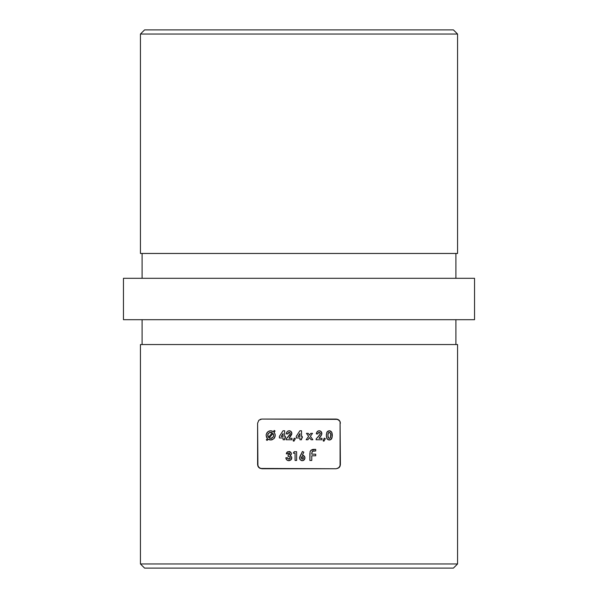 <?xml version="1.0" encoding="UTF-8"?>
<svg xmlns="http://www.w3.org/2000/svg" width="598" height="598" viewBox="0 0 598 598"><rect width="100%" height="100%" fill="white"/><g stroke="black" fill="none" stroke-linecap="round" stroke-linejoin="round"><path stroke-width="0.9" d="M140.44 563.959L144.581 568.1L453.419 568.1L457.56 563.959L140.44 563.959L457.56 563.959L457.56 344.538L140.44 344.538L140.44 563.959L140.44 344.538L457.56 344.538L457.56 563.959L453.419 568.1L144.581 568.1L140.44 563.959M457.56 34.041L453.419 29.9L144.581 29.9L140.44 34.041L457.56 34.041L457.56 253.462L457.56 34.041L140.44 34.041L140.44 253.462L140.44 34.041L144.581 29.9L453.419 29.9L457.56 34.041M142.092 278.302L142.092 253.462L142.092 278.302M455.908 253.462L455.908 278.302L455.908 253.462M336.263 468.742L317.762 468.742L336.263 468.742L339.163 467.554L340.075 466.208L340.075 421.597L340.397 464.601L339.163 467.546L336.263 468.742L260.175 468.436L257.925 466.208L257.603 464.601L257.603 423.197L258.837 420.252L261.737 419.063L337.825 419.37L340.075 421.59L339.163 420.252L336.263 419.063L261.737 419.063L258.837 420.252L257.603 423.197L258.837 420.252L261.737 419.063L260.175 419.37M142.092 319.698L142.092 344.538L142.092 319.698M455.908 344.538L455.908 319.698L455.908 344.538M123.465 278.302L123.465 319.698L474.535 319.698L474.535 278.302L123.465 278.302L474.535 278.302L474.535 319.698L123.465 319.698L123.465 278.302M257.603 423.197L257.925 466.208L257.603 464.601L258.837 467.546L261.737 468.742L280.238 468.742L261.737 468.742L258.837 467.546L260.175 468.428M299.762 456.865L302.446 451.475L303.836 452.178L302.311 455.183L304.218 456.012L304.943 458.225L303.313 460.482L301.736 460.639L300.36 459.877L299.576 457.627L302.446 451.475L299.561 457.941L300.36 459.877L302.274 460.684L303.313 460.482L304.18 459.884L304.958 457.956L304.218 456.012L302.311 455.183L303.836 452.178L302.446 451.475L303.836 452.178L302.311 455.183L303.627 455.526M288.655 454.891L288.101 454.958L289.178 454.734L288.101 454.958L288.101 456.416L289.477 456.708L288.101 456.416L288.101 454.958L289.178 454.734L289.791 453.867L289.178 454.727L289.791 453.867L289.073 453.06L287.877 453.83L286.307 453.83L287.175 452.095L289.38 451.505L291.166 452.865L291.278 454.338L290.187 455.609L291.712 457.119L291.577 458.98L290.897 459.914L288.774 460.684L286.681 459.862L286.076 458.883L285.859 457.762L287.429 457.762L288.587 459.092L290.202 458.143L289.701 456.842L288.101 456.416L288.101 454.958L289.604 454.383L289.724 453.538L288.901 453.045L288.027 453.516M323.914 441.219L323.122 440.838L324.221 438.14L325.342 438.723L323.914 441.219L325.342 438.723L324.221 438.14L323.122 440.838L324.221 438.14L325.342 438.723L323.914 441.219L323.122 440.838L323.914 441.219M306.131 439.762L308.613 436.331L306.453 433.356L308.232 433.356L309.495 435.105L310.758 433.356L312.53 433.356L310.384 436.331L312.874 439.762L311.102 439.762L309.502 437.557L307.91 439.762L306.131 439.762L307.91 439.762L309.502 437.557L311.102 439.762L312.874 439.762L310.384 436.331L312.53 433.356L310.758 433.356L309.495 435.105L308.232 433.356L306.453 433.356L308.613 436.331L306.131 439.762L307.91 439.762L309.502 437.557M293.917 441.219L293.125 440.838L294.223 438.14L295.352 438.723L293.917 441.219L295.352 438.723L294.223 438.14L293.125 440.838L294.223 438.14L295.352 438.723L293.917 441.219L293.125 440.838L293.917 441.219M279.393 437.96L279.393 436.368L279.393 437.96L279.393 436.368L283.033 430.769L284.678 430.769L284.678 436.503L285.463 436.503L285.463 437.96L284.678 437.96L284.678 439.762L283.101 439.762L283.101 437.96L279.393 437.96L283.101 437.96L283.101 439.762L284.678 439.762L284.678 437.96L285.463 437.96L285.463 436.503L284.678 436.503L284.678 430.769L283.033 430.769L279.393 436.368L283.033 430.769L284.678 430.769M270.662 430.769L273.279 431.651L274.288 430.455L275.058 431.068L274.004 432.317L274.931 433.737L275.162 436.316L273.914 438.663L271.148 439.964L268.151 439.209L267.104 440.442L266.334 439.829L267.396 438.573L266.461 437.093L266.155 434.903L266.902 432.803L268.151 431.547L270.662 430.769L273.279 431.651L274.288 430.455L273.279 431.651L270.662 430.769L269.13 431.038L267.777 431.823L266.215 434.484M289.372 432.361L288.221 432.87L287.937 433.916L286.36 433.916L287.13 431.704L288.079 431.001L289.753 430.814L291.106 431.524L291.817 432.885L291.645 434.634L289.028 438.297L291.981 438.297L291.981 439.762L286.136 439.762L286.136 438.962L290.127 434.29L290.217 433.057L289.372 432.361M296.249 437.96L296.249 436.368L296.249 437.96L296.249 436.368L299.89 430.769L301.527 430.769L301.527 436.503L302.311 436.503L302.311 437.96L301.527 437.96L301.527 439.762L299.957 439.762L299.957 437.96L296.249 437.96L299.957 437.96L299.957 439.762L301.527 439.762L301.527 437.96L302.311 437.96L302.311 436.503L301.527 436.503L301.527 430.769L299.89 430.769L296.249 436.368L299.89 430.769L301.527 430.769M318.226 432.862L317.927 433.916L318.226 432.862L319.145 432.347L318.614 432.481L319.967 432.675L319.369 432.361L318.218 432.87L317.927 433.916L316.357 433.916L316.417 433.318L317.134 431.696L318.644 430.822L320.244 430.949L321.418 431.928L321.634 434.634L319.026 438.297L321.978 438.297L321.978 439.762L316.133 439.762L316.133 438.962L320.124 434.29L320.214 433.057L319.369 432.361L320.289 433.513L319.743 434.985L316.133 438.962L316.133 439.762L321.978 439.762L321.978 438.297L319.026 438.297L321.253 435.486L321.866 433.401L321.096 431.524L319.235 430.769L318.076 430.994L317.134 431.696L316.357 433.916L317.927 433.916L318.151 432.974M327.338 431.629L326.859 432.361L328.04 431.068L329.692 430.792L331.793 432.324L332.294 436.166L331.285 439.216L329.737 439.964L327.891 439.62L326.605 437.766L326.366 434.858L326.859 432.361L326.359 435.464L326.882 438.484L327.891 439.62L330.402 439.814L332.092 437.609L331.793 432.324L330.784 431.165L329.304 430.769L327.084 431.958M295.068 453.157L293.267 453.157L295.068 453.157L293.267 453.157L294.209 451.699L296.638 451.699L296.638 460.46L295.068 460.46L295.068 453.157L295.068 460.46L296.638 460.46L296.638 451.699L294.209 451.699L293.267 453.157L294.209 451.699L296.638 451.699L296.638 460.46L295.068 460.46M311.775 454.181L315.714 454.181L315.714 455.788L311.775 455.788L311.775 460.46L309.876 460.46L310.085 451.714L310.893 450.331L312.298 449.561L315.714 449.367L315.714 450.967L312.56 451.251L311.775 453.09L311.775 454.181L315.714 454.181L315.714 455.788L311.775 455.788L315.714 455.788L315.714 454.181L311.775 454.181L312.201 451.572L313.24 450.997L315.714 450.967L315.714 449.367L310.893 450.331L310.085 451.714L309.876 460.46L311.775 460.46L309.876 460.46L309.876 453.314M140.44 253.462L457.56 253.462L140.44 253.462M317.762 468.742L280.238 468.742L317.762 468.742M339.163 420.252L337.825 419.37L340.075 421.59L340.397 423.197L340.075 421.597M336.263 419.063L337.825 419.37M258.837 467.546L257.925 466.208M340.397 464.601L340.075 466.208L337.833 468.428M274.325 432.69L274.004 432.317L275.058 431.068L274.288 430.455M267.104 440.442L266.334 439.829L267.104 440.442L268.151 439.209L270.7 439.986L273.705 438.857L274.654 437.691L275.222 434.978M275.162 434.559L274.482 432.907M268.151 439.209L270.027 439.941L272.441 439.657M267.396 438.573L266.334 439.829L267.396 438.573L266.14 435.359M272.681 431.278L271.103 430.792M268.098 436.944L267.911 434.223L267.71 435.396L268.42 437.377L267.71 435.396L268.42 437.377L272.299 432.803L268.42 437.377L272.299 432.803L269.519 432.563L272.299 432.803M267.926 434.178L269.511 432.563L272.112 432.69M267.911 434.223L267.725 435.097L268.539 433.229L270.371 432.361L269.362 432.623M273.002 433.49L273.667 435.359L273.002 433.49L269.175 437.998L269.915 438.312L269.175 437.998L273.002 433.49L273.622 434.851L273.286 433.909M273.458 436.525L271.851 438.185L273.458 436.525L272.815 437.512L273.615 435.957L273.495 434.365M271.791 438.214L270.984 438.401M274.534 432.989L274.004 432.317M273.914 438.655L275.222 435.86M271.148 439.964L271.597 439.904M268.734 439.552L269.362 439.792M266.222 434.462L266.155 434.903L266.222 434.462M269.773 430.859L268.151 431.547M267.725 435.665L267.725 435.097L267.725 435.665M271.514 432.451L271.918 432.593M270.303 438.386L272.815 437.512M271.096 432.369L270.371 432.361M269.175 437.998L269.915 438.312M284.678 436.503L285.463 436.503L285.463 437.96M284.678 439.762L283.101 439.762M283.101 436.503L281.165 436.503L283.101 433.52L283.101 436.503L283.101 433.52L281.165 436.503L283.101 436.503M287.937 433.916L288.221 432.87L289.148 432.347L288.221 432.87L287.937 433.916L286.36 433.916L287.937 433.916L288.871 432.376M291.981 438.297L291.981 439.762L291.981 438.297L289.028 438.297L291.869 433.401L291.106 431.524L289.238 430.769L288.079 431.001L287.13 431.704L286.382 433.617M286.569 432.705L286.823 432.137M287.489 431.352L288.886 430.792M289.806 430.822L290.217 430.941M290.792 431.248L291.652 432.376M290.606 436.45L291.839 433.797L291.099 431.524M286.136 439.762L291.981 439.762L286.136 439.762L286.136 438.962L286.136 439.762M290.292 433.513L289.148 432.347L289.97 432.675L290.247 433.909L286.136 438.962L289.514 435.299M289.148 432.347L289.97 432.675M286.562 432.743L286.42 433.326M289.753 430.814L288.939 430.784M291.66 432.391L291.42 431.928M290.277 433.714L289.753 434.978M289.978 432.675L290.217 433.064M301.527 436.503L302.311 436.503L302.311 437.96M301.527 439.762L299.957 439.762M299.957 436.503L298.013 436.503L299.957 433.52L299.957 436.503L299.957 433.52L298.013 436.503L299.957 436.503M306.453 433.356L308.232 433.356L309.495 435.105M310.758 433.356L312.53 433.356L310.384 436.331L312.874 439.762L311.102 439.762M317.927 433.916L316.357 433.916L316.551 432.75L318.069 431.001L319.235 430.769L321.096 431.517L321.866 433.401L321.246 435.494L321.799 434.028M316.559 432.735L316.379 433.58M321.201 435.568L320.61 436.443M319.937 437.25L319.026 438.297M321.978 438.297L321.978 439.762L316.133 439.762L316.133 438.962M318.734 436.196L320.244 433.909M320.109 434.327L319.96 432.668M320.289 433.513L319.967 432.675L320.274 433.714M321.836 433.797L321.096 431.517L319.489 430.784M321.806 432.885L321.41 431.928M321.619 434.694L321.799 434.058M319.967 432.675L320.214 433.064M328.04 431.068L329.304 430.769L327.278 431.696M331.681 432.115L332.309 435.381L332.062 433.049M329.991 439.926L327.891 439.62L326.882 438.484L326.381 436.323M328.429 439.859L328.975 439.964M327.076 431.965L326.388 434.499L326.605 437.766M328.399 432.847L328.048 433.804L328.496 432.713L329.79 432.444L330.559 433.543L330.739 435.381L330.559 433.543L329.349 432.347L330.148 432.72L330.672 434.148M329.349 432.347L328.496 432.713L329.79 432.444L330.687 434.268L330.305 437.811L330.731 434.851M330.305 437.811L329.349 438.409L330.305 437.811M329.124 438.394L328.115 437.28L328.549 438.065L329.909 438.252M328.549 438.065L327.936 435.912M327.966 436.39L328.28 437.706L327.936 435L328.504 432.705M327.958 434.574L328.496 432.713M331.785 432.324L330.776 431.158L329.304 430.769M330.066 430.859L329.692 430.792M332.301 434.933L332.286 434.484M330.118 439.896L331.554 438.872L332.294 436.159M331.277 439.224L331.8 438.416M329.356 439.986L329.737 439.964M326.882 438.484L327.233 439.037M327.211 439.007L327.891 439.62M326.859 432.361L326.695 432.78M330.537 437.235L330.664 436.63M328.01 434.043L327.958 434.522M286.517 453L286.307 453.83L287.877 453.83L286.307 453.83L287.855 451.669L286.734 452.589M291.219 459.57L288.774 460.684L290.897 459.914L291.787 457.477L290.187 455.609L291.361 453.77L290.621 452.118L287.855 451.669M289.365 451.505L289.806 451.617M289.38 451.505L290.209 451.811M290.852 452.365L291.181 452.888M291.338 453.441L290.613 452.11M291.316 453.306L291.338 454.054M290.501 455.422L291.047 454.854M289.148 460.669L290.905 459.907L291.757 458.427M285.881 458.053L287.429 457.762L285.859 457.762L286.681 459.862L288.483 460.677M289.91 460.505L287.653 460.497M286.113 458.972L285.934 458.374M289.828 458.756L288.856 459.115L289.821 458.763L290.239 457.829L289.821 458.763L288.856 459.115L287.571 458.285M287.429 457.762L287.87 458.741L289.111 459.092M289.776 454.002L288.901 453.045M287.384 451.931L286.98 452.29M285.926 458.337L286.083 458.898M289.821 458.763L289.372 459.032M289.813 456.939L290.239 457.829M289.529 453.269L289.791 453.867M302.311 455.183L304.584 456.498M304.89 457.306L304.778 456.909M304.277 459.78L304.92 458.419M304.18 459.877L302.274 460.684M300.36 459.877L299.964 459.376L300.353 459.877M299.598 458.397L299.77 458.987M300.218 455.848L299.628 457.335M302.7 459.017L302.012 459.085L303.066 458.733L302.012 459.085L301.138 457.866L302.237 456.64L303.38 457.866L302.476 456.663L303.38 457.866L302.693 456.73L303.38 457.866L302.244 459.115L303.365 458.098M302.693 456.73L301.429 457.014L301.153 458.09L301.205 457.41M301.781 456.745L301.399 457.059M304.218 456.012L302.581 455.19M303.358 455.392L302.842 455.228M302.805 460.639L303.313 460.482M301.228 460.482L302.005 460.677M299.561 457.941L299.613 458.479M303.074 458.733L303.306 458.33M310.108 451.625L310.302 451.146M310.885 450.331L312.291 449.561M312.246 449.576L313.031 449.412M313.449 449.375L315.714 449.367L315.714 450.967L313.24 450.997M312.208 451.565L311.977 451.946M311.775 460.46L311.775 455.788"/></g></svg>
